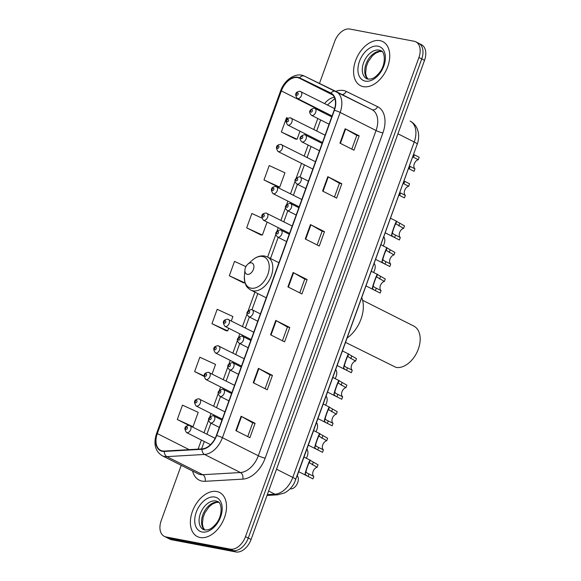 <?xml version="1.0" encoding="UTF-8"?>
<svg xmlns="http://www.w3.org/2000/svg" width="581" height="581" viewBox="0 0 581 581"><rect width="100%" height="100%" fill="white"/><g stroke="black" fill="none" stroke-linecap="round" stroke-linejoin="round"><path stroke-width="0.87" d="M414.209 152.534A15.44 9.986 116.7 0 1 413.868 153.544L297.181 475.89A15.44 9.986 116.7 0 1 296.789 476.892M181.228 465.316L161.191 520.663A15.44 9.986 -63.3 0 0 164.285 536.35L169.892 539.175A15.44 9.986 -63.3 0 0 171.627 539.764L235.842 551.95A15.44 9.986 -63.3 0 0 251.079 539.48L424.529 60.337A15.44 9.986 -63.3 0 0 421.436 44.65L418.632 43.234A15.44 9.986 -63.3 0 1 421.726 58.928A15.44 9.986 -63.3 0 0 418.632 43.234L415.829 41.825A15.44 9.986 -63.3 0 0 414.086 41.236L349.878 29.05A15.44 9.986 -63.3 0 0 334.641 41.52L319.463 83.439M164.285 536.35A15.44 9.986 -63.3 0 0 166.021 536.938L230.236 549.125L233.039 550.541A15.44 9.986 -63.3 0 0 248.276 538.064L421.726 58.928L248.276 538.064A15.44 9.986 -63.3 0 1 233.039 550.541L168.824 538.355L233.039 550.541L235.842 551.95M167.088 537.766A15.44 9.986 -63.3 0 0 168.824 538.355A15.44 9.986 -63.3 0 1 167.088 537.766M200.125 537.519A24.7 15.977 -63.3 0 0 223.67 519.661A24.7 15.977 -63.3 0 0 219.56 492.463A24.7 15.977 -63.3 0 0 216.778 491.526A24.7 15.977 -63.3 0 0 193.226 509.384A24.7 15.977 -63.3 0 0 197.337 536.583A24.7 15.977 -63.3 0 0 200.125 537.519A24.7 15.977 -63.3 0 0 223.67 519.661A24.7 15.977 -63.3 0 0 219.56 492.463A24.7 15.977 -63.3 0 0 216.778 491.526A24.7 15.977 -63.3 0 0 193.226 509.384A24.7 15.977 -63.3 0 0 197.337 536.583A24.7 15.977 -63.3 0 0 200.125 537.519M363.336 86.649A24.7 15.977 -63.3 0 0 386.888 68.79A24.7 15.977 -63.3 0 0 382.777 41.592A24.7 15.977 -63.3 0 0 379.989 40.655A24.7 15.977 -63.3 0 0 356.436 58.514A24.7 15.977 -63.3 0 0 360.554 85.712A24.7 15.977 -63.3 0 0 363.336 86.649A24.7 15.977 -63.3 0 0 386.888 68.79A24.7 15.977 -63.3 0 0 382.777 41.592A24.7 15.977 -63.3 0 0 379.989 40.655A24.7 15.977 -63.3 0 0 356.436 58.514A24.7 15.977 -63.3 0 0 360.554 85.712A24.7 15.977 -63.3 0 0 363.336 86.649M162.462 450.943A16.464 10.647 116.7 0 1 160.61 450.319A16.464 10.647 116.7 0 1 157.313 433.586L281.364 90.905A16.464 10.647 116.7 0 1 299.389 78.188L330.749 93.454A16.464 10.647 116.7 0 1 330.829 93.497A16.464 10.647 116.7 0 1 334.126 110.23L216.386 435.474A16.464 10.647 116.7 0 1 202.079 448.895L164.408 451.067A16.464 10.647 116.7 0 1 162.462 450.943M162.324 451.328A16.878 10.916 -63.3 0 0 164.321 451.452L201.985 449.287A16.878 10.916 -63.3 0 0 216.655 435.525L334.395 110.281A16.878 10.916 -63.3 0 0 330.93 93.083L299.571 77.818A16.878 10.916 -63.3 0 0 281.095 90.854L157.044 433.535A16.878 10.916 -63.3 0 0 162.324 451.328M287.907 118.27L286.556 117.652L281.349 132.025L295.388 139.033M264.006 179.943L279.737 187.147L284.937 172.775L269.214 165.563L264.006 179.943L278.045 186.951M261.69 217.984L251.863 213.481L246.664 227.854L260.702 234.862M231.311 320.915L232.901 316.522L217.178 309.31L211.971 323.682L226.009 330.691M245.93 266.621L234.521 261.392L229.321 275.764L243.359 282.78M230.236 549.125A15.44 9.986 -63.3 0 0 245.472 536.655L418.916 57.512A15.44 9.986 -63.3 0 0 415.829 41.825M327.807 176.682L341.824 183.749L336.624 198.121L322.6 191.062L327.807 176.682A4.118 0.574 -160.1 0 1 328.25 176.922L323.051 191.287M345.15 128.771L359.167 135.831L353.967 150.21L339.95 143.144L345.15 128.771A4.118 0.574 -160.1 0 1 345.593 129.011L340.393 143.369M275.772 320.429L289.788 327.488L284.588 341.86L270.572 334.801L275.772 320.429A4.118 0.574 -160.1 0 1 276.215 320.668L271.022 335.026M258.429 368.339L272.445 375.406L267.245 389.778L253.222 382.719L258.429 368.339A4.118 0.574 -160.1 0 1 258.872 368.579L253.672 382.944M241.086 416.257L255.103 423.317L249.895 437.689L235.879 430.63L241.086 416.257A4.118 0.574 -160.1 0 1 241.529 416.49L236.329 430.855M310.457 224.6L324.481 231.659L319.274 246.039L305.257 238.973L310.457 224.6A4.118 0.574 -160.1 0 1 310.908 224.84L305.708 239.198M293.115 272.511L307.138 279.577L301.931 293.95L287.915 286.891L293.115 272.511A4.118 0.574 -160.1 0 1 293.565 272.75L288.365 287.116M212.094 374.004L215.558 364.432L199.835 357.221L194.628 371.593L203.946 376.285M177.285 419.511L193.008 426.723L198.215 412.343L182.485 405.139L177.285 419.511L188.796 425.307M307.138 279.577L304.749 279.12M299.774 292.868L304.756 279.105L293.565 272.75M324.481 231.659L322.099 231.209L310.908 224.84M255.103 423.317L252.72 422.866L241.529 416.49M272.445 375.406L270.063 374.948M265.089 388.689L270.071 374.934L258.872 368.579M289.788 327.488L287.406 327.038L276.215 320.668M359.167 135.831L356.785 135.38M351.81 149.121L356.792 135.358L345.593 129.011M341.824 183.749L339.442 183.298M334.467 197.039L339.449 183.276L328.25 176.922M229.321 275.764L245.044 282.976L243.199 282.758M211.971 323.682L227.701 330.894L225.856 330.676M228.667 328.229L227.701 330.894M194.628 371.593L203.975 375.885M193.008 426.723L191.868 426.585M246.664 227.854L262.387 235.065L260.542 234.847M267.1 222.051L262.387 235.065M279.737 187.147L277.885 186.929M281.349 132.025L297.08 139.237L295.235 139.019M299.992 131.197L297.08 139.237M287.413 327.016L282.431 340.778M252.728 422.845L247.746 436.607M322.106 231.187L317.124 244.95M345.513 342.376L395.981 367.374A22.637 14.641 -63.3 0 0 417.572 350.997A22.637 14.641 -63.3 0 0 413.795 326.072L362.624 300.29M251.479 262.859A6.173 3.994 -63.3 0 0 247.847 264.159A6.173 3.994 -63.3 0 0 244.906 270.005A6.173 3.994 -63.3 0 0 247.317 274.355A6.173 3.994 -63.3 0 0 253.41 269.366A6.173 3.994 -63.3 0 0 251.479 262.859M347.082 338.048A28.302 18.301 -63.3 0 0 361.738 297.566M290.355 488.527L291.139 488.926A7.72 4.989 116.7 0 0 297.319 483.574A7.72 4.989 116.7 0 0 297.254 475.686M306.862 449.142A7.72 4.989 116.7 0 1 306.281 458.242M316.471 422.598A7.72 4.989 116.7 0 1 315.89 431.698M326.079 396.053A7.72 4.989 116.7 0 1 325.498 405.153M335.687 369.509A7.72 4.989 116.7 0 1 335.106 378.609M374.128 263.331A7.72 4.989 116.7 0 1 373.539 272.431M383.736 236.787A7.72 4.989 116.7 0 1 383.155 245.886M317.139 467.262L309.339 462.694C309.136 461.859 305.933 470.704 306.013 471.881L306.993 473.007L313.827 476.405A5.149 3.326 116.7 0 1 313.137 471.387A5.149 3.326 116.7 0 1 317.139 467.262L318.032 464.793L310.588 460.559M309.717 462.948L309.339 462.694L310.232 460.232C310.203 457.973 304.676 473.232 305.119 474.343L306.013 471.881M313.827 476.405L312.934 478.875L307.066 475.919L305.119 474.343M326.747 440.718L318.947 436.149C318.744 435.314 315.541 444.16 315.621 445.337L316.601 446.462L323.435 449.861A5.149 3.326 116.7 0 1 322.753 444.843A5.149 3.326 116.7 0 1 326.747 440.718L327.64 438.248L320.196 434.014M319.332 436.404L318.947 436.149L319.84 433.687L313.595 430.543M323.435 449.861L322.542 452.33L316.674 449.374L314.735 447.798C314.285 446.687 319.811 431.429 319.84 433.687M336.355 414.173L328.555 409.605C328.352 408.77 325.149 417.616 325.229 418.792L326.21 419.918L333.044 423.317A5.149 3.326 116.7 0 1 332.361 418.298A5.149 3.326 116.7 0 1 336.355 414.173L337.249 411.704L329.805 407.47M328.94 409.859L328.555 409.605L329.449 407.143L323.203 403.998M333.044 423.317L332.15 425.786L326.282 422.83L324.343 421.254C323.893 420.143 329.42 404.884 329.449 407.143M345.964 387.629L338.164 383.061C337.96 382.225 334.758 391.071 334.845 392.248L335.818 393.373L342.652 396.772A5.149 3.326 116.7 0 1 341.969 391.754A5.149 3.326 116.7 0 1 345.964 387.629L346.857 385.159L339.413 380.925M338.549 383.315L338.164 383.061L339.057 380.599L332.811 377.454M342.652 396.772L341.759 399.241L335.891 396.286L333.952 394.71C333.501 393.598 339.028 378.34 339.057 380.599M355.572 361.084L347.772 356.516C347.569 355.681 344.366 364.527 344.453 365.703L345.426 366.829L352.26 370.228A5.149 3.326 116.7 0 1 351.578 365.209A5.149 3.326 116.7 0 1 355.572 361.084L356.465 358.615L349.021 354.381M348.157 356.77L347.772 356.516L348.665 354.054L342.427 350.909M352.26 370.228L351.367 372.697L345.499 369.741L343.56 368.165C343.11 367.054 348.636 351.795 348.665 354.054M384.397 281.451L376.604 276.883C376.401 276.048 373.198 284.893 373.278 286.07L374.258 287.196L381.092 290.594A5.149 3.326 116.7 0 1 380.402 285.576A5.149 3.326 116.7 0 1 384.397 281.451L385.29 278.982L377.846 274.748M376.982 277.137L376.604 276.883L377.49 274.421L371.252 271.276M381.092 290.594L380.192 293.064L374.324 290.108L372.385 288.532C371.942 287.421 377.461 272.162 377.49 274.421M394.005 254.906L386.212 250.338C386.009 249.503 382.806 258.356 382.886 259.525L383.867 260.651L390.701 264.05A5.149 3.326 116.7 0 1 390.011 259.032A5.149 3.326 116.7 0 1 394.005 254.906L394.906 252.437L387.462 248.203M386.59 250.593L386.212 250.338L387.106 247.876L380.86 244.732M390.701 264.05L389.807 266.519L383.932 263.563L381.993 261.987C381.55 260.876 387.069 245.618 387.106 247.876M403.613 228.362L395.821 223.794C395.617 222.959 392.415 231.812 392.495 232.981L393.475 234.107L400.309 237.506A5.149 3.326 116.7 0 1 399.619 232.487A5.149 3.326 116.7 0 1 403.613 228.362L404.514 225.893L397.07 221.659M396.198 224.048L395.821 223.794L396.714 221.332L390.468 218.187M400.309 237.506L399.416 239.975L393.54 237.019L391.601 235.443C391.158 234.332 396.678 219.073 396.714 221.332M399.735 192.58L405.364 195.398L404.47 197.874L398.929 195.085M403.868 183.836L404.761 181.366L409.569 183.785L408.675 186.261L403.061 183.393M405.364 195.398A5.149 3.326 116.7 0 1 404.674 190.386A5.149 3.326 116.7 0 1 408.675 186.261M409.351 166.035L414.972 168.853L414.079 171.33L408.537 168.541M413.476 157.291L414.369 154.822L419.177 157.24L418.284 159.717L412.67 156.848M414.972 168.853A5.149 3.326 116.7 0 1 414.282 163.842A5.149 3.326 116.7 0 1 418.284 159.717M251.079 539.48L245.472 536.655M171.627 539.764L166.021 536.938M424.529 60.337L418.916 57.512M267.311 494.634L274.915 494.199L268.618 491.025M295.794 479.652A10.291 1.431 -160.1 0 0 292.802 477.422L414.224 142.004A20.582 13.312 -63.3 0 0 410.106 121.08C413.49 122.852 415.909 125.54 417.369 129.149L418.276 132.199C419.032 136.201 418.676 140.21 417.209 144.241L294.494 482.637C292.156 487.205 288.844 490.633 284.552 492.928L277.762 494.816A10.291 7.35 -93.3 0 1 274.915 494.199A20.582 13.312 -63.3 0 0 292.802 477.422L276.512 469.216M417.209 144.241A10.291 1.431 -160.1 0 0 414.224 142.004L397.934 133.797M157.313 433.586L189.188 449.643M335.745 91.37A25.731 16.638 116.7 0 1 343.494 90.513A25.731 16.638 116.7 0 1 346.269 91.428L377.628 106.701A25.731 16.638 116.7 0 1 382.901 132.911L265.168 458.155A25.731 16.638 116.7 0 1 242.807 479.129L205.137 481.3A25.731 16.638 116.7 0 1 192.601 471.046M334.395 110.281A5.149 0.712 19.9 0 1 340.168 112.438L222.429 437.682A20.582 13.312 116.7 0 1 204.541 454.458L166.87 456.622A20.582 13.312 116.7 0 1 164.445 456.477A20.582 13.312 116.7 0 1 162.121 455.693L198.012 473.769A20.582 13.312 -63.3 0 0 200.329 474.554A20.582 13.312 -63.3 0 0 202.762 474.706L240.432 472.535A20.582 13.312 -63.3 0 0 258.32 455.758L376.052 130.514A20.582 13.312 -63.3 0 0 371.934 109.591A20.582 13.312 -63.3 0 0 371.833 109.54L336.152 91.566M164.321 451.452A5.149 3.675 -93.3 0 0 166.87 456.622L202.762 474.706A5.149 3.675 86.7 0 1 205.137 481.3M265.168 458.155A5.149 0.712 -160.1 0 1 258.32 455.758L222.429 437.682A5.149 0.712 -160.1 0 0 216.655 435.525M330.93 93.083A5.149 3.922 -64 0 1 335.905 91.442A5.149 3.922 -64 0 1 335.941 91.464A20.582 13.312 116.7 0 1 336.043 91.515A20.582 13.312 116.7 0 1 340.168 112.438L376.052 130.514A5.149 0.712 -160.1 0 0 382.901 132.911M242.807 479.129A5.149 3.675 86.7 0 0 240.432 472.535L204.541 454.458A5.149 3.675 -93.3 0 1 201.985 449.287M299.571 77.818A5.149 3.922 -64 0 1 304.546 76.176A5.149 3.922 -64 0 1 304.582 76.191L335.869 91.428M281.095 90.854A5.149 0.712 -160.1 0 0 280.558 90.97L156.507 433.651A5.149 0.712 19.9 0 1 157.044 433.535M371.891 109.569A5.149 3.922 116 0 0 377.628 106.701M342.151 94.587A5.149 3.922 116 0 0 346.269 91.428M299.389 78.188L332.877 95.052M334.358 97.303A16.464 10.647 -63.3 0 0 324.597 103.563M320.763 110.274A16.464 10.647 -63.3 0 0 320.618 110.673L320.429 111.189M281.364 90.905L320.618 110.673A9.26 1.285 -160.1 0 1 323.312 112.649L323.668 111.734M317.785 118.502L313.798 129.505M311.155 136.818L310.82 137.733M308.177 145.047L304.19 156.049M301.546 163.363L296.303 177.837M295.032 181.359L290.522 193.814M287.871 201.128L286.694 204.381M285.424 207.904L280.913 220.359M278.263 227.672L277.086 230.926M275.815 234.448L267.63 257.049M254.928 292.134L248.261 310.559M246.983 314.074L242.473 326.537M239.83 333.85L238.653 337.103M237.375 340.619L232.865 353.081M230.221 360.394L229.045 363.648M227.767 367.163L223.257 379.625M220.613 386.939L219.436 390.192M218.158 393.707L213.648 406.17M211.005 413.483L209.821 416.737M208.55 420.252L204.04 432.714M201.396 440.028L198.099 449.128M218.659 502.296A15.687 10.146 -63.3 0 0 218.289 502.216A15.687 10.146 -63.3 0 0 203.815 512.515A15.687 10.146 -63.3 0 0 204.701 530.01M204.802 530.032L208.187 529.756C209.465 529.211 211.273 529.175 215.885 523.982C223.344 515.202 221.731 502.093 217.606 501.577A15.687 10.146 -63.3 0 0 215.841 500.982A15.687 10.146 -63.3 0 0 200.888 512.319A15.687 10.146 -63.3 0 0 203.495 529.589L204.802 530.032L203.183 527.57L202.391 524.018L203.089 517.526L204.955 512.674L209.058 506.835L212.37 504.076L216.263 502.42L218.746 502.369M214.774 497.045A18.774 12.143 -63.3 0 0 196.247 512.21A18.774 12.143 -63.3 0 0 202.123 532A18.774 12.143 -63.3 0 0 220.649 516.836A18.774 12.143 -63.3 0 0 214.774 497.045M262.518 256.482A17.016 11.01 -63.3 0 0 252.503 260.077C256.403 256.715 260.484 255.379 264.733 256.061L267.594 257.034A18.527 11.983 -63.3 0 1 270.681 277.428A18.527 11.983 -63.3 0 1 253.018 290.827A18.527 11.983 -63.3 0 1 250.927 290.122C247.767 287.871 244.543 286.782 244.39 276.186A17.016 11.01 -63.3 0 0 251.05 288.176A17.016 11.01 -63.3 0 0 267.848 274.428A17.016 11.01 -63.3 0 0 262.518 256.482M381.877 51.426A15.687 10.146 -63.3 0 0 381.506 51.346A15.687 10.146 -63.3 0 0 367.032 61.644A15.687 10.146 -63.3 0 0 367.918 79.139M368.013 79.154L371.404 78.885C372.675 78.341 374.491 78.304 379.095 73.112C386.561 64.331 384.942 51.222 380.824 50.707A15.687 10.146 -63.3 0 0 379.052 50.104A15.687 10.146 -63.3 0 0 364.098 61.448A15.687 10.146 -63.3 0 0 366.713 78.718L368.013 79.154L366.393 76.699L365.609 73.148L366.299 66.655L368.165 61.804L372.268 55.965L375.58 53.205L379.473 51.549L381.957 51.498M377.991 46.175A18.774 12.143 -63.3 0 0 359.465 61.339A18.774 12.143 -63.3 0 0 365.333 81.129A18.774 12.143 -63.3 0 0 383.859 65.965A18.774 12.143 -63.3 0 0 377.991 46.175M189.544 425.488A3.856 2.498 116.7 0 1 189.972 425.633A3.856 2.498 116.7 0 1 190.619 429.882A3.856 2.498 116.7 0 1 186.937 432.671A3.856 2.498 116.7 0 1 186.501 432.525L210.547 444.639M186.051 429.395A1.285 0.835 -63.3 0 0 187.322 428.357A1.285 0.835 -63.3 0 0 186.922 426.999A1.285 0.835 -63.3 0 0 185.651 428.037A1.285 0.835 -63.3 0 0 186.051 429.395M199.152 398.944A3.856 2.498 116.7 0 1 199.588 399.089A3.856 2.498 116.7 0 1 200.227 403.337A3.856 2.498 116.7 0 1 196.545 406.126A3.856 2.498 116.7 0 1 196.109 405.981L222.291 419.17M195.666 402.851A1.285 0.835 -63.3 0 0 196.93 401.812A1.285 0.835 -63.3 0 0 196.531 400.454A1.285 0.835 -63.3 0 0 195.26 401.493A1.285 0.835 -63.3 0 0 195.666 402.851M208.761 372.399A3.856 2.498 116.7 0 1 209.196 372.544A3.856 2.498 116.7 0 1 209.835 376.793A3.856 2.498 116.7 0 1 206.153 379.582A3.856 2.498 116.7 0 1 205.725 379.437L231.899 392.625M205.275 376.306A1.285 0.835 -63.3 0 0 206.538 375.268A1.285 0.835 -63.3 0 0 206.139 373.91A1.285 0.835 -63.3 0 0 204.868 374.948A1.285 0.835 -63.3 0 0 205.275 376.306M218.369 345.855A3.856 2.498 116.7 0 1 218.805 346A3.856 2.498 116.7 0 1 219.444 350.249A3.856 2.498 116.7 0 1 215.769 353.037A3.856 2.498 116.7 0 1 215.333 352.892L241.507 366.081M214.883 349.762A1.285 0.835 -63.3 0 0 216.154 348.723A1.285 0.835 -63.3 0 0 215.747 347.365A1.285 0.835 -63.3 0 0 214.476 348.404A1.285 0.835 -63.3 0 0 214.883 349.762M227.977 319.31A3.856 2.498 116.7 0 1 228.413 319.456A3.856 2.498 116.7 0 1 229.052 323.704A3.856 2.498 116.7 0 1 225.377 326.493A3.856 2.498 116.7 0 1 224.941 326.348L251.115 339.536M224.491 323.218A1.285 0.835 -63.3 0 0 225.762 322.179A1.285 0.835 -63.3 0 0 225.355 320.821A1.285 0.835 -63.3 0 0 224.084 321.859A1.285 0.835 -63.3 0 0 224.491 323.218M266.41 213.133A3.856 2.498 116.7 0 1 266.846 213.278A3.856 2.498 116.7 0 1 267.492 217.526A3.856 2.498 116.7 0 1 263.81 220.315A3.856 2.498 116.7 0 1 263.375 220.17L289.556 233.359M262.924 217.04A1.285 0.835 -63.3 0 0 264.195 216.001A1.285 0.835 -63.3 0 0 263.796 214.643A1.285 0.835 -63.3 0 0 262.525 215.682A1.285 0.835 -63.3 0 0 262.924 217.04M276.019 186.588A3.856 2.498 116.7 0 1 276.454 186.733A3.856 2.498 116.7 0 1 277.101 190.982A3.856 2.498 116.7 0 1 273.419 193.771A3.856 2.498 116.7 0 1 272.983 193.626L299.164 206.814M272.533 190.495A1.285 0.835 -63.3 0 0 273.804 189.457A1.285 0.835 -63.3 0 0 273.404 188.099A1.285 0.835 -63.3 0 0 272.133 189.137A1.285 0.835 -63.3 0 0 272.533 190.495M281.073 144.48A3.856 2.498 116.7 0 1 281.509 144.625A3.856 2.498 116.7 0 1 282.155 148.881A3.856 2.498 116.7 0 1 278.473 151.67A3.856 2.498 116.7 0 1 278.038 151.525L312.832 169.049M277.587 148.387A1.285 0.835 -63.3 0 0 278.858 147.349A1.285 0.835 -63.3 0 0 278.459 145.998A1.285 0.835 -63.3 0 0 277.188 147.037A1.285 0.835 -63.3 0 0 277.587 148.387M290.689 117.936A3.856 2.498 116.7 0 1 291.117 118.081A3.856 2.498 116.7 0 1 291.764 122.337A3.856 2.498 116.7 0 1 288.082 125.126A3.856 2.498 116.7 0 1 287.646 124.98L322.44 142.505M287.196 121.843A1.285 0.835 -63.3 0 0 288.466 120.804A1.285 0.835 -63.3 0 0 288.067 119.454A1.285 0.835 -63.3 0 0 286.796 120.492A1.285 0.835 -63.3 0 0 287.196 121.843M300.297 91.391A3.856 2.498 116.7 0 1 300.733 91.537A3.856 2.498 116.7 0 1 301.372 95.792A3.856 2.498 116.7 0 1 297.69 98.581A3.856 2.498 116.7 0 1 297.254 98.436L332.049 115.96M296.804 95.299A1.285 0.835 -63.3 0 0 298.075 94.26A1.285 0.835 -63.3 0 0 297.675 92.909A1.285 0.835 -63.3 0 0 296.404 93.948A1.285 0.835 -63.3 0 0 296.804 95.299M210.743 423.004A3.856 2.498 116.7 0 1 210.307 422.859C207.192 419.605 208.078 417.216 212.951 415.684L213.779 415.967A3.856 2.498 116.7 0 1 214.418 420.216A3.856 2.498 116.7 0 1 210.743 423.004M210.721 417.332A1.285 0.835 -63.3 0 0 209.45 418.371A1.285 0.835 -63.3 0 0 209.857 419.729A1.285 0.835 -63.3 0 0 211.121 418.69A1.285 0.835 -63.3 0 0 210.721 417.332M213.343 415.822A3.856 2.498 116.7 0 1 213.779 415.967L221.957 420.085M312.331 464.844L313.224 462.367M308.126 476.456L309.019 473.98M220.352 396.46A3.856 2.498 116.7 0 1 219.916 396.315C216.807 393.061 217.686 390.672 222.559 389.139L223.387 389.423A3.856 2.498 116.7 0 1 224.026 393.671A3.856 2.498 116.7 0 1 220.352 396.46M220.33 390.788A1.285 0.835 -63.3 0 0 219.059 391.826A1.285 0.835 -63.3 0 0 219.465 393.184A1.285 0.835 -63.3 0 0 220.736 392.146A1.285 0.835 -63.3 0 0 220.33 390.788M222.951 389.277A3.856 2.498 116.7 0 1 223.387 389.423L231.565 393.54M314.735 447.798L315.621 445.337M321.939 438.299L322.833 435.823M317.734 449.912L318.628 447.435M229.96 369.915A3.856 2.498 116.7 0 1 229.524 369.77C226.416 366.517 227.294 364.127 232.175 362.595L232.996 362.878A3.856 2.498 116.7 0 1 233.635 367.127A3.856 2.498 116.7 0 1 229.96 369.915M229.938 364.243A1.285 0.835 -63.3 0 0 228.667 365.282A1.285 0.835 -63.3 0 0 229.074 366.64A1.285 0.835 -63.3 0 0 230.345 365.602A1.285 0.835 -63.3 0 0 229.938 364.243M232.56 362.733A3.856 2.498 116.7 0 1 232.996 362.878L241.18 366.996M324.343 421.254L325.229 418.792M331.548 411.755L332.441 409.278M327.343 423.367L328.236 420.891M239.568 343.371A3.856 2.498 116.7 0 1 239.132 343.226C236.024 339.972 236.903 337.583 241.783 336.05L242.604 336.334A3.856 2.498 116.7 0 1 243.243 340.582A3.856 2.498 116.7 0 1 239.568 343.371M239.546 337.699A1.285 0.835 -63.3 0 0 238.275 338.738A1.285 0.835 -63.3 0 0 238.682 340.096A1.285 0.835 -63.3 0 0 239.953 339.057A1.285 0.835 -63.3 0 0 239.546 337.699M242.168 336.188A3.856 2.498 116.7 0 1 242.604 336.334L250.789 340.451M333.952 394.71L334.845 392.248M341.156 385.21L342.049 382.734M336.951 396.823L337.844 394.346M249.176 316.827A3.856 2.498 116.7 0 1 248.741 316.681C245.632 313.428 246.511 311.038 251.391 309.506L252.212 309.789A3.856 2.498 116.7 0 1 252.858 314.038A3.856 2.498 116.7 0 1 249.176 316.827M249.155 311.155A1.285 0.835 -63.3 0 0 247.891 312.193A1.285 0.835 -63.3 0 0 248.29 313.551A1.285 0.835 -63.3 0 0 249.561 312.513A1.285 0.835 -63.3 0 0 249.155 311.155M251.776 309.644A3.856 2.498 116.7 0 1 252.212 309.789L260.397 313.907M343.56 368.165L344.453 365.703M350.764 358.666L351.658 356.189M346.559 370.279L347.453 367.802M278.001 237.193A3.856 2.498 116.7 0 1 277.565 237.048C274.457 233.794 275.343 231.405 280.216 229.873L281.037 230.156A3.856 2.498 116.7 0 1 281.683 234.404A3.856 2.498 116.7 0 1 278.001 237.193M277.987 231.521A1.285 0.835 -63.3 0 0 276.716 232.56A1.285 0.835 -63.3 0 0 277.115 233.918A1.285 0.835 -63.3 0 0 278.386 232.879A1.285 0.835 -63.3 0 0 277.987 231.521M280.601 230.011A3.856 2.498 116.7 0 1 281.037 230.156L289.222 234.274M372.385 288.532L373.278 286.07M379.589 279.033L380.49 276.556M375.391 290.645L376.285 288.169M287.61 210.649A3.856 2.498 116.7 0 1 287.174 210.504C284.065 207.25 284.951 204.861 289.825 203.328L290.645 203.611A3.856 2.498 116.7 0 1 291.292 207.86A3.856 2.498 116.7 0 1 287.61 210.649M287.595 204.977A1.285 0.835 -63.3 0 0 286.324 206.015A1.285 0.835 -63.3 0 0 286.724 207.373A1.285 0.835 -63.3 0 0 287.994 206.335A1.285 0.835 -63.3 0 0 287.595 204.977M290.209 203.466A3.856 2.498 116.7 0 1 290.645 203.611L298.83 207.729M381.993 261.987L382.886 259.525M389.197 252.488L390.098 250.012M385 264.101L385.893 261.624M297.218 184.104A3.856 2.498 116.7 0 1 296.782 183.959C293.674 180.706 294.56 178.316 299.433 176.784L300.254 177.067A3.856 2.498 116.7 0 1 300.9 181.316A3.856 2.498 116.7 0 1 297.218 184.104M297.203 178.432A1.285 0.835 -63.3 0 0 295.932 179.471A1.285 0.835 -63.3 0 0 296.332 180.829A1.285 0.835 -63.3 0 0 297.603 179.79A1.285 0.835 -63.3 0 0 297.203 178.432M299.825 176.922A3.856 2.498 116.7 0 1 300.254 177.067L308.438 181.185M391.601 235.443L392.495 232.981M398.813 225.944L399.706 223.467M394.608 237.556L395.501 235.08M302.273 142.004A3.856 2.498 116.7 0 1 301.837 141.858C298.728 138.605 299.614 136.215 304.488 134.683L305.315 134.959A3.856 2.498 116.7 0 1 305.955 139.208A3.856 2.498 116.7 0 1 302.273 142.004M302.258 136.324A1.285 0.835 -63.3 0 0 300.987 137.37A1.285 0.835 -63.3 0 0 301.394 138.721A1.285 0.835 -63.3 0 0 302.657 137.682A1.285 0.835 -63.3 0 0 302.258 136.324M304.88 134.814A3.856 2.498 116.7 0 1 305.315 134.959L322.106 143.42M399.663 195.448L400.556 192.979M311.881 115.459A3.856 2.498 116.7 0 1 311.452 115.314C308.337 112.06 309.223 109.671 314.096 108.139L314.924 108.415A3.856 2.498 116.7 0 1 315.563 112.663A3.856 2.498 116.7 0 1 311.881 115.459M311.866 109.78A1.285 0.835 -63.3 0 0 310.595 110.826A1.285 0.835 -63.3 0 0 311.002 112.177A1.285 0.835 -63.3 0 0 312.266 111.138A1.285 0.835 -63.3 0 0 311.866 109.78M314.488 108.269A3.856 2.498 116.7 0 1 314.924 108.415L331.722 116.875M409.271 168.904L410.164 166.435M277.762 494.816L267.028 495.433M371.934 109.591L304.546 76.176C296.23 71.775 284.385 79.619 280.558 90.97M156.507 433.651C153.282 443.862 155.156 451.205 162.121 455.693M320.676 119.955L316.689 130.965M314.045 138.271L313.711 139.193M311.067 146.499L307.08 157.509M304.437 164.815L300.036 176.965M297.392 184.264L293.412 195.274M290.761 202.58L290.427 203.51M287.784 210.809L283.804 221.819M281.153 229.125L280.819 230.054M278.176 237.353L270.521 258.501M257.819 293.594L251.994 309.688M249.351 316.986L245.364 327.996M242.72 335.302L242.386 336.232M239.742 343.531L235.755 354.541M233.112 361.847L232.77 362.776M230.134 370.075L226.147 381.085M223.503 388.391L223.162 389.321M220.526 396.62L216.539 407.63M213.895 414.936L213.554 415.865M210.91 423.164L206.93 434.174M204.28 441.48L201.585 448.924M334.838 98.552L327.437 104.994M244.906 270.005L244.39 276.186M247.847 264.159L252.503 260.077M266.221 297.821L250.927 290.122M278.916 262.735L267.594 257.034M215.159 438.314L189.152 425.35C184.62 425.96 183.734 428.35 186.501 432.525M224.934 411.856L198.76 398.813C194.228 399.416 193.35 401.805 196.109 405.981M234.55 385.312L208.368 372.268C203.837 372.871 202.958 375.261 205.725 379.437M244.158 358.767L217.977 345.724C213.445 346.327 212.566 348.716 215.333 352.892M253.766 332.223L227.592 319.18C223.053 319.782 222.174 322.172 224.941 326.348M292.199 226.045L266.025 213.002C261.494 213.605 260.608 215.994 263.375 220.17M301.808 199.501L275.634 186.457C271.102 187.06 270.216 189.45 272.983 193.626M315.483 161.736L280.688 144.349C276.157 144.952 275.271 147.342 278.038 151.525M325.091 135.191L290.297 117.805C285.765 118.408 284.879 120.797 287.646 124.98M334.641 108.625L299.905 91.261C295.373 91.863 294.487 94.253 297.254 98.436M306.833 475.803L298.699 471.707M219.313 427.398L210.307 422.859M310.239 460.232L303.986 457.087M316.449 449.258L308.308 445.162M228.921 400.854L219.916 396.315M326.057 422.721L317.916 418.618M238.53 374.309L229.524 369.77M335.665 396.177L327.524 392.073M248.138 347.765L239.132 343.226M345.274 369.632L337.133 365.529M257.746 321.22L248.741 316.681M374.099 289.999L365.957 285.896M286.578 241.587L277.565 237.048M383.707 263.454L375.566 259.351M296.187 215.043L287.174 210.504M393.315 236.91L385.174 232.807M305.795 188.498L296.782 183.959M319.463 150.733L301.837 141.858M329.071 124.189L311.452 115.314"/></g></svg>
